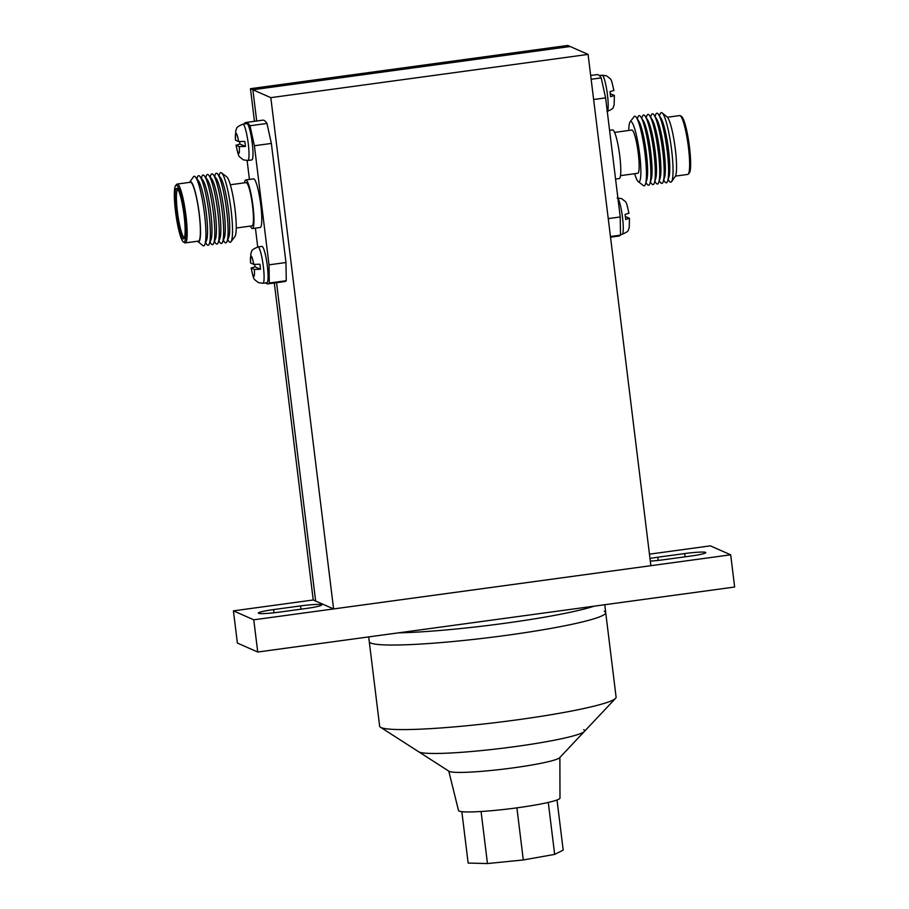 <?xml version="1.0" encoding="UTF-8"?>
<svg xmlns="http://www.w3.org/2000/svg" width="909" height="909" viewBox="0 0 909 909"><rect width="100%" height="100%" fill="white"/><g stroke="black" fill="none" stroke-linecap="round" stroke-linejoin="round"><path stroke-width="1.36" d="M254.463 121.306L250.452 88.696L567.739 45.45L570.148 46.507L252.861 89.752L256.702 120.999L252.861 89.752L270.814 97.649L588.089 54.404L650.867 565.693L333.592 608.939L270.814 97.649M250.452 88.696L252.861 89.752L570.148 46.507L588.089 54.404M649.458 554.16L710.338 545.854L730.688 554.808L253.77 619.813L233.42 610.859L313.23 599.985L274.313 282.994M313.23 599.985L315.639 601.042L276.552 282.688L315.639 601.042L333.592 608.939M583.692 729.643A83.912 7.454 -7 0 1 584.362 731.472A83.912 7.454 -7 0 1 504.097 748.039A83.912 7.454 -7 0 1 419.219 752.061A83.912 7.454 -7 0 1 418.742 751.811A83.912 7.454 -7 0 0 419.219 752.061A83.912 7.454 -7 0 0 504.097 748.039A83.912 7.454 -7 0 0 584.362 731.472L559.626 757.742A55.994 4.977 -7 0 1 506.063 768.798A55.994 4.977 -7 0 1 449.421 771.48A55.994 4.977 -7 0 1 449.103 771.309L380.451 727.211A119.113 10.59 -7 0 1 379.644 726.177L369.27 641.64A119.113 10.59 -7 0 0 370.758 643.027A119.113 10.59 -7 0 0 497.541 636.527A119.113 10.59 -7 0 0 605.712 612.609A119.113 10.59 -7 0 0 604.224 611.212M649.98 558.467A18.328 1.625 173 0 1 657.764 557.228L684.704 553.558A18.328 1.625 173 0 1 705.782 552.592A18.328 1.625 173 0 1 690.476 556.092L663.536 559.762A18.328 1.625 173 0 1 650.31 561.103M258.554 613.291A18.328 1.625 173 0 1 258.326 613.086A18.328 1.625 173 0 1 273.632 609.575L300.572 605.905A18.328 1.625 173 0 1 321.65 604.939A18.328 1.625 173 0 1 306.344 608.451L279.404 612.121A18.328 1.625 173 0 1 258.554 613.291M730.688 554.808L734.642 587.021L257.724 652.026L237.374 643.072L233.42 610.859M257.724 652.026L253.77 619.813M398.142 632.88A119.113 10.59 -7 0 0 594.236 606.155M380.451 727.211A119.113 10.59 -7 0 0 381.132 727.575A119.113 10.59 -7 0 0 501.632 721.871A119.113 10.59 -7 0 0 615.563 698.351A119.113 10.59 -7 0 0 616.097 697.146L604.746 604.724M368.679 636.902L369.27 641.64A119.113 10.59 -7 0 0 370.758 643.027A119.113 10.59 -7 0 0 497.541 636.527A119.113 10.59 -7 0 0 605.712 612.609M262.212 246.453A18.328 2.693 -97.8 0 0 261.962 246.407L257.963 246.953A18.328 2.693 82.2 0 1 258.213 246.998A18.328 2.693 82.2 0 1 263.224 265.564A18.328 2.693 82.2 0 1 262.917 283.267L266.905 282.722A18.328 2.693 -97.8 0 0 267.212 265.019A18.328 2.693 -97.8 0 0 262.212 246.453M247.134 123.658A18.328 2.693 -97.8 0 0 246.884 123.624L242.896 124.169A18.328 2.693 82.2 0 1 243.146 124.203A18.328 2.693 82.2 0 1 248.146 142.781A18.328 2.693 82.2 0 1 247.839 160.484L251.827 159.939A18.328 2.693 -97.8 0 0 252.134 142.236A18.328 2.693 -97.8 0 0 247.134 123.658M184.084 215.41A25.486 3.75 82.2 0 1 183.913 238.681A25.486 3.75 82.2 0 1 176.062 211.877A25.486 3.75 82.2 0 1 177.073 188.493A25.486 3.75 82.2 0 1 184.084 215.41M184.402 237.794A24.543 3.613 82.2 0 1 177.414 211.786A24.543 3.613 82.2 0 1 177.778 189.22M175.539 211.649A28.758 4.238 82.2 0 1 175.732 185.402A28.758 4.238 82.2 0 1 184.595 215.638A28.758 4.238 82.2 0 1 183.448 242.021A28.758 4.238 82.2 0 1 175.539 211.649M175.732 185.402L176.8 184.311A29.702 4.375 82.2 0 1 177.266 184.05A29.702 4.375 82.2 0 1 185.947 215.535A29.702 4.375 82.2 0 1 185.288 242.908A29.702 4.375 82.2 0 1 184.766 242.783L183.448 242.021M177.266 184.05L190.47 182.255A29.702 4.375 82.2 0 1 199.151 213.74A29.702 4.375 82.2 0 1 198.492 241.112L185.288 242.908M189.538 182.379A30.372 4.465 82.2 0 1 189.731 182.05A30.372 4.465 82.2 0 1 199.253 213.785A30.372 4.465 82.2 0 1 197.844 241.499A30.372 4.465 82.2 0 1 197.56 241.237M189.731 182.05L193.458 176.8A35.121 5.17 82.2 0 1 195.605 177.175A35.121 5.17 82.2 0 1 204.468 213.501A35.121 5.17 82.2 0 1 204.798 244.635A35.121 5.17 82.2 0 1 202.832 245.555L197.844 241.499M195.605 177.175L198.435 180.811A31.008 4.568 82.2 0 1 206.263 212.888A31.008 4.568 82.2 0 1 206.548 240.374L204.798 244.635M196.889 178.834L197.31 177.494A35.121 5.17 82.2 0 1 200.037 176.573A35.121 5.17 82.2 0 1 208.9 212.899A35.121 5.17 82.2 0 1 209.229 244.021A35.121 5.17 82.2 0 1 206.354 243.862L205.593 242.692M200.037 176.573L202.866 180.209A31.008 4.568 82.2 0 1 210.695 212.286A31.008 4.568 82.2 0 1 210.979 239.76L209.229 244.021M201.321 178.221L201.741 176.891A35.121 5.17 82.2 0 1 204.468 175.96A35.121 5.17 82.2 0 1 213.331 212.297A35.121 5.17 82.2 0 1 213.66 243.419A35.121 5.17 82.2 0 1 210.786 243.26L210.024 242.089M204.468 175.96L207.297 179.596A31.008 4.568 82.2 0 1 215.126 211.683A31.008 4.568 82.2 0 1 215.41 239.158L213.66 243.419M205.752 177.619L206.173 176.278A35.121 5.17 82.2 0 1 208.9 175.357A35.121 5.17 82.2 0 1 217.762 211.695A35.121 5.17 82.2 0 1 218.092 242.817A35.121 5.17 82.2 0 1 215.217 242.658L214.456 241.476M208.9 175.357L211.729 178.993A31.008 4.568 82.2 0 1 219.558 211.081A31.008 4.568 82.2 0 1 219.842 238.556L218.092 242.817M210.195 177.016L210.604 175.676A35.121 5.17 82.2 0 1 213.331 174.755A35.121 5.17 82.2 0 1 222.194 211.093A35.121 5.17 82.2 0 1 222.523 242.214A35.121 5.17 82.2 0 1 219.648 242.055L218.899 240.874M213.331 174.755L216.16 178.391A31.008 4.568 82.2 0 1 223.989 210.468A31.008 4.568 82.2 0 1 224.284 237.953L222.523 242.214M214.626 176.414L215.035 175.073A35.121 5.17 82.2 0 1 217.762 174.153A35.121 5.17 82.2 0 1 226.636 210.479A35.121 5.17 82.2 0 1 226.966 241.612A35.121 5.17 82.2 0 1 224.08 241.453L223.33 240.271M217.762 174.153L220.592 177.789A31.008 4.568 82.2 0 1 228.42 209.865A31.008 4.568 82.2 0 1 228.716 237.351L226.966 241.612M219.058 175.812L219.467 174.471A35.121 5.17 82.2 0 1 221.591 172.926A35.121 5.17 82.2 0 1 231.068 209.877A35.121 5.17 82.2 0 1 230.977 241.771A35.121 5.17 82.2 0 1 228.523 240.851L227.761 239.669M221.591 172.926L226.773 176.88A30.451 4.488 82.2 0 1 234.977 208.922A30.451 4.488 82.2 0 1 234.908 236.567L230.977 241.771M230.329 184.766L246.146 182.607A21.827 3.216 82.2 0 1 252.532 205.752A21.827 3.216 82.2 0 1 252.043 225.864L236.226 228.023M244.51 182.834A24.543 3.613 82.2 0 1 245.782 179.914L253.577 178.857A24.543 3.613 82.2 0 1 260.758 204.877A24.543 3.613 82.2 0 1 260.213 227.489L252.407 228.557A24.543 3.613 82.2 0 1 250.407 226.091M245.782 179.914A24.543 3.613 82.2 0 1 252.952 205.934A24.543 3.613 82.2 0 1 252.407 228.557M244.487 123.954L244.487 123.329A81.446 11.987 82.2 0 1 245.896 122.476L262.86 120.158A81.446 11.987 82.2 0 1 266.962 123.442L271.359 143.429L285.971 262.519L286.267 280.711L269.314 283.017A81.446 11.987 82.2 0 1 267.894 283.869A81.446 11.987 82.2 0 1 266.78 283.688A81.446 11.987 82.2 0 1 265.633 282.904M286.267 280.711A81.446 11.987 82.2 0 1 284.858 281.563L267.894 283.869M667.433 117.25L679.705 115.568A29.702 4.375 82.2 0 1 680.227 115.693L681.545 116.466A28.758 4.238 82.2 0 1 689.454 146.826A28.758 4.238 82.2 0 1 689.261 173.074L688.204 174.164A29.702 4.375 82.2 0 1 687.727 174.426L675.455 176.107M680.227 115.693A29.702 4.375 82.2 0 1 688.397 147.053A29.702 4.375 82.2 0 1 688.204 174.164M659.4 115.795L660.195 113.852A35.121 5.17 82.2 0 1 662.172 112.921L667.161 116.977A30.372 4.465 82.2 0 1 675.296 148.906A30.372 4.465 82.2 0 1 675.262 176.437L671.535 181.675A35.121 5.17 82.2 0 1 669.399 181.311L668.104 179.652M662.172 112.921A35.121 5.17 82.2 0 1 671.592 149.837A35.121 5.17 82.2 0 1 671.535 181.675M654.969 116.397L655.764 114.454A35.121 5.17 82.2 0 1 658.639 114.614L660.991 118.25A31.008 4.568 82.2 0 1 668.501 149.883A31.008 4.568 82.2 0 1 668.979 176.857L667.683 180.993A35.121 5.17 82.2 0 1 664.956 181.914L663.672 180.255M658.639 114.614A35.121 5.17 82.2 0 1 667.149 150.44A35.121 5.17 82.2 0 1 667.683 180.993M650.537 117L651.333 115.057A35.121 5.17 82.2 0 1 654.207 115.216L656.548 118.852A31.008 4.568 82.2 0 1 664.07 150.496A31.008 4.568 82.2 0 1 664.536 177.46L663.252 181.595A35.121 5.17 82.2 0 1 660.525 182.516L659.241 180.857M654.207 115.216A35.121 5.17 82.2 0 1 662.718 151.053A35.121 5.17 82.2 0 1 663.252 181.595M646.106 117.602L646.901 115.659A35.121 5.17 82.2 0 1 649.776 115.818L652.117 119.465A31.008 4.568 82.2 0 1 659.639 151.099A31.008 4.568 82.2 0 1 660.104 178.062L658.82 182.198A35.121 5.17 82.2 0 1 656.093 183.118L654.81 181.459M649.776 115.818A35.121 5.17 82.2 0 1 658.286 151.655A35.121 5.17 82.2 0 1 658.82 182.198M641.674 118.204L642.47 116.272A35.121 5.17 82.2 0 1 645.345 116.432L647.685 120.068A31.008 4.568 82.2 0 1 655.207 151.701A31.008 4.568 82.2 0 1 655.673 178.675L654.389 182.8A35.121 5.17 82.2 0 1 651.662 183.732L650.378 182.073M645.345 116.432A35.121 5.17 82.2 0 1 653.855 152.257A35.121 5.17 82.2 0 1 654.389 182.8M637.243 118.818L638.038 116.875A35.121 5.17 82.2 0 1 640.913 117.034L643.254 120.67A31.008 4.568 82.2 0 1 650.764 152.303A31.008 4.568 82.2 0 1 651.242 179.278L649.958 183.402A35.121 5.17 82.2 0 1 647.231 184.334L645.947 182.675M640.913 117.034A35.121 5.17 82.2 0 1 649.424 152.86A35.121 5.17 82.2 0 1 649.958 183.402M628.767 130.464A30.451 4.488 82.2 0 1 630.096 121.908L634.016 116.716A35.121 5.17 82.2 0 1 636.482 117.636L638.822 121.272A31.008 4.568 82.2 0 1 646.333 152.905A31.008 4.568 82.2 0 1 646.81 179.88L645.526 184.016A35.121 5.17 82.2 0 1 643.402 185.561L638.232 181.607A30.451 4.488 82.2 0 1 634.664 173.71M636.482 117.636A35.121 5.17 82.2 0 1 644.992 153.462A35.121 5.17 82.2 0 1 645.526 184.016M630.096 121.908A30.451 4.488 82.2 0 1 639.606 153.78A30.451 4.488 82.2 0 1 638.232 181.607M614.598 132.396L631.869 130.044A21.827 3.216 82.2 0 1 638.243 153.178A21.827 3.216 82.2 0 1 637.754 173.289L620.483 175.642M609.587 130.339L612.586 129.93A24.543 3.613 82.2 0 1 619.768 155.939A24.543 3.613 82.2 0 1 619.222 178.562L615.563 179.062M590.68 75.481L597.099 74.606A81.446 11.987 82.2 0 1 598.213 74.788A81.446 11.987 82.2 0 1 601.201 77.89L605.599 97.877L620.222 216.967L620.517 235.158A81.446 11.987 82.2 0 1 619.097 236.01L610.53 237.169M591.145 79.265L601.201 77.89M257.963 246.953C249.668 250.532 252.486 251.043 250.873 253.259L250.498 262.894L253.702 264.371L259.906 264.224A17.726 2.613 82.2 0 1 260.519 269.257L254.327 269.405L251.111 267.939C254.168 281.211 253.032 278.12 258.395 282.631L262.917 283.267M254.327 269.405A10.181 1.5 -97.8 0 1 253.702 276.268A10.181 1.5 -97.8 0 1 251.214 268.03L254.997 266.826A17.726 2.613 82.2 0 1 254.679 264.496M242.896 124.169C234.59 127.737 237.408 128.249 235.795 130.464L235.42 140.111L238.624 141.577L244.828 141.429A17.726 2.613 82.2 0 1 245.441 146.463L239.249 146.61L236.033 145.145C239.09 158.416 237.953 155.325 243.328 159.848L247.839 160.484M239.249 146.61A10.181 1.5 -97.8 0 1 238.624 153.473A10.181 1.5 -97.8 0 1 236.147 145.247L239.919 144.031A17.726 2.613 82.2 0 1 239.612 141.713M605.599 97.877L593.634 99.513M608.257 218.603L620.222 216.967M620.517 235.158L610.45 236.522M613.78 90.445L609.996 91.661A17.726 2.613 -97.8 0 1 610.621 96.695L614.393 95.479L611.291 94.116M628.858 213.24L625.074 214.444A17.726 2.613 -97.8 0 1 625.699 219.478L629.471 218.274L626.369 216.899M607.03 111.523C615.336 107.955 612.507 107.444 614.12 105.228L614.393 95.479M617.961 198.56A18.328 2.693 -97.8 0 1 622.608 218.251A18.328 2.693 -97.8 0 1 622.108 234.317C630.403 230.738 627.585 230.238 629.198 228.011L629.471 218.274M245.896 122.476A81.446 11.987 82.2 0 1 249.998 125.76L266.962 123.442M257.724 246.987L255.418 228.148M249.43 179.425L247.112 160.552M271.359 143.429L254.395 145.747L269.019 264.837L285.971 262.519M254.395 145.747L249.998 125.76M269.314 283.017L269.019 264.837M260.519 269.257L254.997 266.826M245.441 146.463L239.919 144.031M448.785 771.116L458.511 810.533A51.12 4.545 -7 0 0 459.136 811.089A51.12 4.545 -7 0 0 513.278 808.328A51.12 4.545 -7 0 0 559.989 798.079L559.876 757.47M461.84 811.669L468.146 863.073L487.463 863.55L481.077 811.498M516.903 807.851L523.3 859.959L487.463 863.55M548.286 802.431L554.66 854.392L523.3 859.959M557.024 799.977L563.182 850.12L554.66 854.392M657.764 557.228L658.161 560.421M273.632 609.575L274.029 612.78M300.572 605.905L300.97 609.178M684.704 553.558L685.102 556.819M607.257 111.421A18.328 2.693 -97.8 0 0 607.223 93.002A18.328 2.693 -97.8 0 0 602.326 75.254A18.328 2.693 -97.8 0 0 602.076 75.208L606.598 75.845C611.973 80.367 610.837 77.276 613.882 90.548M253.702 264.371A10.181 1.5 -97.8 0 0 251.225 256.133A10.181 1.5 -97.8 0 0 250.6 262.996M238.624 141.577A10.181 1.5 -97.8 0 0 236.147 133.35A10.181 1.5 -97.8 0 0 235.522 140.213M584.362 731.472L615.563 698.351M617.154 198.003L621.676 198.639C627.04 203.15 625.903 200.06 628.96 213.331M602.076 75.208L599.361 75.583M622.108 234.317L620.506 234.533"/></g></svg>
